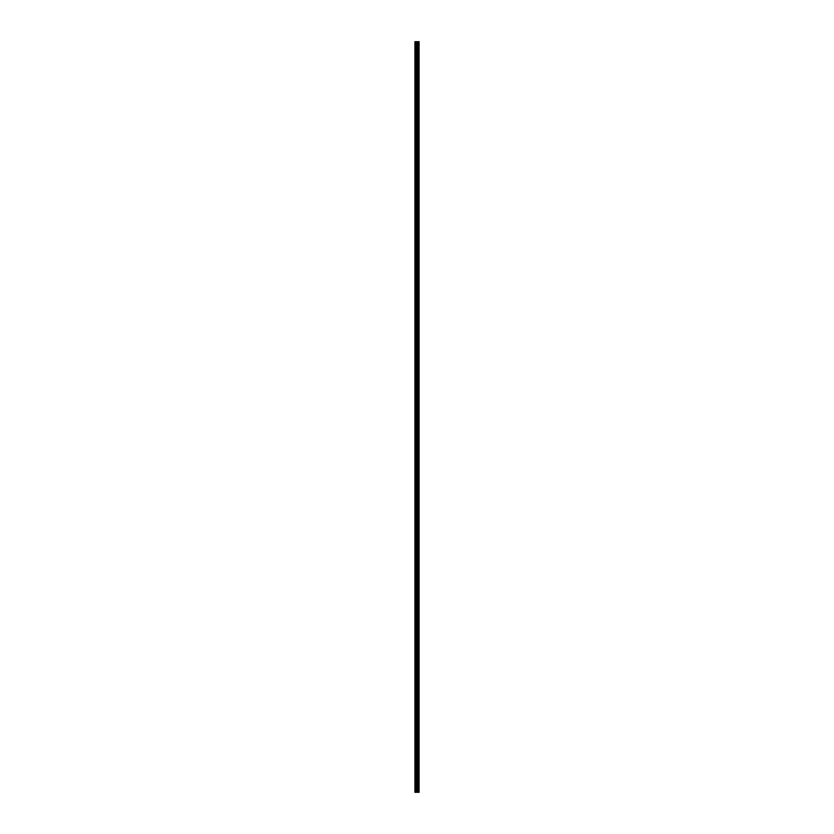 <?xml version="1.0" encoding="UTF-8"?>
<svg xmlns="http://www.w3.org/2000/svg" width="834" height="834" viewBox="0 0 834 834"><rect width="100%" height="100%" fill="white"/><g stroke="black" fill="none" stroke-linecap="round" stroke-linejoin="round"><path stroke-width="1.25" d="M416.458 792.3L419.075 792.3L419.075 41.7L414.925 41.7L414.925 792.3L416.458 792.3L416.458 41.7M419.075 41.7L419.064 792.3M415.155 792.3L415.155 41.7M419.012 792.3L419.012 41.7M418.647 792.3L418.647 41.7M418.553 792.3L418.553 41.7M418.001 792.3L418.001 41.7M417.907 792.3L417.907 41.7M417.542 792.3L417.542 41.7M417.49 792.3L417.49 41.7M417.313 792.3L417.313 41.7M417.24 792.3L417.24 41.7M416.531 792.3L416.531 41.7M415.874 792.3L415.874 41.7M415.749 792.3L415.749 41.7"/></g></svg>
